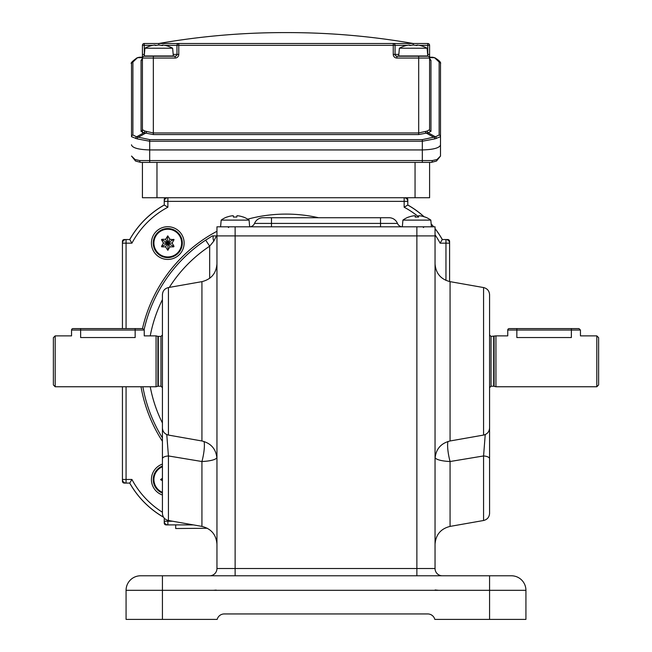 <?xml version="1.0" encoding="UTF-8"?>
<svg xmlns="http://www.w3.org/2000/svg" width="652" height="652" viewBox="0 0 652 652"><rect width="100%" height="100%" fill="white"/><g stroke="black" fill="none" stroke-linecap="round" stroke-linejoin="round"><path stroke-width="0.98" d="M418.274 216.611A87.238 87.238 0 0 0 404.15 207.214L404.15 201.37L167.874 201.37L167.874 207.214L164.239 205.062L164.239 199.553A1.817 1.817 0 0 1 166.056 197.735L405.968 197.735A1.817 1.817 0 0 1 407.785 199.553L407.785 205.062A90.872 90.872 0 0 1 423.939 216.668M126.072 386.758L126.072 479.448L131.916 479.448L129.764 483.083L124.255 483.083A1.817 1.817 0 0 1 122.437 481.266L122.437 386.758M122.437 328.6L122.437 241.354A1.817 1.817 0 0 1 124.255 239.537L129.764 239.537A90.872 90.872 0 0 1 164.239 205.062M193.351 524.893L166.056 524.893A1.817 1.817 0 0 1 164.239 523.075L164.239 518.144M435.047 228.656A90.872 90.872 0 0 1 442.268 239.537L447.777 239.537A1.817 1.817 0 0 1 449.595 241.354L449.595 281.558M407.785 205.005A90.872 90.872 0 0 1 423.955 216.676A90.872 90.872 0 0 0 407.785 205.005A90.872 90.872 0 0 1 424.044 216.7M144.76 219.83A90.872 90.872 0 0 1 164.239 205.005A90.872 90.872 0 0 0 129.707 239.537M129.707 483.083A90.872 90.872 0 0 0 163.554 517.223A90.872 90.872 0 0 1 144.76 502.79M151.419 243.074A16.357 16.357 0 0 0 167.776 259.431A16.357 16.357 0 0 0 184.133 243.074A16.357 16.357 0 0 0 167.776 226.717A16.357 16.357 0 0 0 151.419 243.074M162.421 464.094A16.357 16.357 0 0 0 162.421 495.007M318.526 217.727A147.222 147.222 0 0 0 247.695 219.17M216.953 231.297A147.222 147.222 0 0 0 142.478 328.6M141.011 386.758A147.222 147.222 0 0 0 162.421 441.306M442.268 239.537L440.116 243.172A87.238 87.238 0 0 0 435.047 234.826M431.168 223.962A90.872 90.872 0 0 1 433.588 226.814M404.15 207.214L407.785 205.062M163.497 517.142A90.872 90.872 0 0 1 129.764 483.083M167.874 207.214A87.238 87.238 0 0 0 131.916 243.172L129.764 239.537M167.874 520.377L167.874 524.893L166.056 524.893L167.874 524.893A3.635 3.635 0 0 1 164.239 521.258L164.239 523.075L164.239 521.258L172.731 521.258M404.15 197.735L404.15 201.37L407.785 201.37L407.785 199.553L407.785 201.37A3.635 3.635 0 0 0 404.15 197.735L415.055 197.735L415.055 162.389M445.96 280.409L445.96 243.172L449.595 243.172L449.595 241.354L449.595 243.172A3.635 3.635 0 0 0 445.96 239.537L447.777 239.537L445.96 239.537L445.96 243.172L440.116 243.172M167.874 197.735A3.635 3.635 0 0 0 164.239 201.37L164.239 199.553L164.239 201.37L167.874 201.37L167.874 197.735L142.429 197.735L142.429 162.389L142.429 197.735M131.916 243.172L126.072 243.172L126.072 239.537L124.255 239.537L126.072 239.537A3.635 3.635 0 0 0 122.437 243.172L122.437 241.354L122.437 243.172L126.072 243.172L126.072 328.6M122.437 479.448A3.635 3.635 0 0 0 126.072 483.083L124.255 483.083L126.072 483.083L126.072 479.448L122.437 479.448L122.437 481.266L122.437 479.448M173.994 246.301L173.685 246.847L169.952 246.847L167.776 250.254L165.6 246.847L161.875 246.847L161.557 246.301L163.424 243.074L161.557 239.855L161.875 239.308L165.6 239.308L167.776 235.894L169.952 239.308L174.043 239.667L172.136 243.074L173.994 246.301L173.685 246.847M167.776 229.219A13.863 13.863 0 0 0 153.913 243.074A13.863 13.863 0 0 0 167.776 256.937A13.863 13.863 0 0 0 181.639 243.074A13.863 13.863 0 0 0 167.776 229.219M167.776 257.613A14.54 14.54 0 0 0 182.315 243.074A14.54 14.54 0 0 0 167.776 228.534A14.54 14.54 0 0 0 153.236 243.074A14.54 14.54 0 0 0 167.776 257.613M167.466 236.081L167.776 243.074L161.566 246.676M169.952 239.308L167.776 243.074L161.557 239.496M172.136 243.074L167.776 243.074L173.685 239.308M169.952 246.847L167.776 243.074L173.685 246.489M165.6 246.847L167.776 243.074L168.094 250.075M165.6 239.308L167.776 243.074L163.424 243.074M440.499 144.793L440.499 156.064L440.499 136.716L435.006 138.843L422.325 141.231L149.699 141.231L149.699 149.936C138.737 149.626 132.682 147.996 131.525 145.054L131.525 144.793M429.595 197.735L429.595 162.389L429.595 197.735L415.055 197.735M435.96 161.207L431.298 162.389L140.726 162.389L136.064 161.207M429.595 58.435L430.964 60.334L430.964 131.386L428.136 132.772L435.389 136.814L439.138 135.021L439.138 62.03A1.817 1.752 0 0 1 440.499 63.733L440.499 145.054C439.35 147.996 433.287 149.626 422.325 149.936L149.699 149.936L149.699 160.571L432.292 160.571L436.97 159.512L440.499 156.064L436.481 161.044A1.817 1.369 57.7 0 0 436.97 159.512M135.054 159.512L139.732 160.571A1.817 0.994 90 0 0 140.726 162.389L135.551 161.044A1.817 1.369 122.3 0 1 135.054 159.512L131.525 156.064L135.551 161.044M432.292 160.571A1.817 0.994 90 0 1 431.298 162.389L436.481 161.044M152.878 45.322L144.247 45.322L144.247 43.505L158.786 43.505L144.247 43.505A1.817 1.817 0 0 0 142.429 45.322L142.429 58.044A1.817 1.817 0 0 1 144.247 56.227L175.143 56.227A1.817 1.817 0 0 0 176.961 54.409L176.961 45.322A1.817 1.817 0 0 1 178.778 43.505L427.777 43.505A1.817 1.817 0 0 1 427.908 43.513A1.817 1.817 0 0 0 427.777 43.505L427.777 45.322L419.154 45.322M142.429 132.552L142.429 58.044A1.817 1.817 0 0 1 144.247 56.227L153.334 56.227L153.334 132.951L418.69 132.951L427.174 131.068L429.595 129.683A1.817 1.752 180 0 0 430.964 131.386M162.014 45.558L162.56 45.558L162.014 45.558A28.835 24.972 -90 0 0 158.786 45.029L158.786 43.505L178.778 43.505L158.786 43.505C200.294 36.243 242.112 32.608 284.248 32.6L287.776 32.6L284.248 32.6M407.329 45.322L395.063 45.322A1.817 1.817 0 0 0 393.246 43.505L413.238 43.505C371.738 36.243 329.912 32.608 287.776 32.6M135.689 138.501A1.817 1.402 -86.7 0 1 136.635 136.814L149.699 139.634L149.699 141.231L137.026 138.843L131.525 136.716L131.525 63.733A1.817 1.752 -0 0 1 132.894 62.03L132.886 135.021L136.635 136.814L143.896 132.772L141.068 131.386L141.06 60.334L142.429 58.435M427.174 131.068A1.817 1.41 -93.7 0 0 428.136 132.772L418.69 134.565L418.69 58.044L396.881 58.044A3.635 3.635 0 0 1 393.246 54.409L393.246 45.322L395.063 45.322L395.063 54.409L398.837 54.409M396.881 58.044L396.881 56.227L427.777 56.227L427.777 45.322L429.595 45.322L429.595 129.683M439.138 62.03L434.525 57.71L429.595 57.645M149.699 139.634L422.325 139.634L435.389 136.814A1.817 1.402 86.7 0 1 436.343 138.501M142.429 57.645L137.507 57.71L132.894 62.03M144.85 131.068L153.334 132.951L153.334 134.565L143.896 132.772A1.817 1.41 -86.3 0 0 144.85 131.068L142.429 129.683A1.817 1.752 -0 0 1 141.068 131.386M139.406 57.237L142.429 57.197L137.507 57.71A1.817 1.239 61.3 0 0 137.083 57.816L139.3 57.237M440.499 63.733C441.192 62.535 439.342 60.563 434.949 57.816L434.949 57.816A1.817 1.239 -61.3 0 0 434.525 57.71L429.595 57.197L432.626 57.237M425.373 131.582A1.817 1.059 -111.7 0 0 426.481 133.195L433.735 137.238A1.817 1.198 63.3 0 1 435.006 138.843M439.138 135.021A1.817 1.752 0 0 1 440.499 136.716M137.026 138.843A1.817 1.198 -63.3 0 1 138.289 137.238L145.543 133.195A1.817 1.059 -68.3 0 0 146.659 131.582M131.525 136.716A1.817 1.752 -0 0 1 132.886 135.021M429.595 45.322A1.817 1.817 0 0 0 427.908 43.513A1.817 1.817 0 0 1 429.595 45.322A1.817 1.817 0 0 0 428.975 43.953M429.595 58.044A1.817 1.817 0 0 0 427.777 56.227A1.817 1.817 0 0 1 429.595 58.044L418.69 58.044L418.69 56.227M396.881 56.227A1.817 1.817 0 0 1 395.063 54.409A1.817 1.817 0 0 0 396.881 56.227M393.506 43.529A1.817 1.817 0 0 0 393.246 43.505L393.246 45.322L178.778 45.322L178.778 54.409L173.196 54.409M177.588 43.953A1.817 1.817 0 0 0 176.961 45.322A1.817 1.817 0 0 1 178.778 43.505L178.778 45.322L164.703 45.322M144.247 43.505A1.817 1.817 0 0 0 142.429 45.322L144.247 45.322L144.385 54.409M141.06 60.334A1.817 1.752 180 0 0 142.429 58.631L142.421 58.835M429.611 58.835L429.595 58.631A1.817 1.752 180 0 0 430.964 60.334M416.465 45.558L417.011 45.558L416.465 45.558A28.835 24.972 -90 0 0 413.238 45.029A28.835 24.972 90 0 0 410.018 45.558L409.472 45.029A28.835 24.972 -90 0 0 406.245 45.558L406.057 45.599A29.079 29.079 0 0 0 399.383 48.215L427.101 48.215A29.079 29.079 0 0 0 420.418 45.599L420.418 45.599M417.011 45.029A28.835 24.972 90 0 1 420.238 45.558A28.835 24.972 90 0 0 417.011 45.029L417.011 45.558M399.383 48.215L398.698 55.974L427.777 55.974L427.101 48.215M406.025 55.974A0.725 0.725 0 0 1 406.579 56.227M420.458 55.974A0.725 0.725 0 0 0 419.896 56.227M158.786 45.029A28.835 24.972 90 0 0 155.559 45.558L155.021 45.029A28.835 24.972 -90 0 0 151.794 45.558L151.606 45.599A29.079 29.079 0 0 0 144.923 48.215L172.65 48.215A29.079 29.079 0 0 0 165.967 45.599L165.967 45.599M162.56 45.029A28.835 24.972 90 0 1 165.787 45.558A28.835 24.972 90 0 0 162.56 45.029L162.56 45.558M144.923 48.215L144.247 55.974L173.326 55.974L172.65 48.215M151.574 55.974A0.725 0.725 0 0 1 152.128 56.227M166.007 55.974A0.725 0.725 0 0 0 165.445 56.227M175.69 524.893L175.69 528.527L207.32 528.259M431.159 223.88A90.872 90.872 0 0 1 433.653 226.814M435.047 228.583A90.872 90.872 0 0 1 442.325 239.537M162.421 466.767A13.863 13.863 0 0 0 162.421 492.333M162.421 480.809L160.596 479.546L162.421 478.283M162.421 466.033A14.54 14.54 0 0 0 162.421 493.067M162.421 479.546L160.783 479.864M447.973 441.477A18.174 4.083 77.4 0 0 449.049 457.256A18.174 4.083 77.4 0 0 450.067 461.518L483.572 455.952L483.572 520.5C487.24 519.579 489.244 517.24 489.579 513.474L489.579 425.031M162.421 426.62L162.421 513.474C162.755 517.24 164.76 519.587 168.428 520.5L201.933 526.4L201.933 461.518A18.174 4.083 102.6 0 0 202.951 457.256A18.174 4.083 102.6 0 0 204.027 441.477M489.579 294.712L489.579 427.916C489.302 431.746 487.297 434.134 483.572 435.071L483.572 287.556C487.297 288.494 489.302 290.873 489.579 294.712M162.421 361.314L162.421 294.712C162.698 290.873 164.703 288.494 168.428 287.556L168.428 435.071C164.703 434.134 162.698 431.746 162.421 427.916L162.421 361.314M216.904 457.565A18.174 4.328 0 0 1 201.933 461.518L168.428 455.952A7.27 2.82 180 0 0 162.421 458.682M209.675 278.29L209.675 246.187L205.665 240.132A145.404 145.404 0 0 0 144.141 329.496A145.404 145.404 0 0 1 205.665 240.132L212.43 235.902L216.464 235.902L213.791 241.142L209.675 246.187A138.134 138.134 0 0 0 169.324 287.393M235.127 575.781L235.127 568.511L416.872 568.511L416.872 235.902L235.127 235.902L435.047 235.902L435.047 226.814L216.953 226.814L216.953 235.902L235.127 235.902L235.127 568.511L216.953 568.511A7.27 7.27 0 0 1 209.675 575.781A7.27 7.27 0 0 0 216.953 568.511L216.953 235.902L216.464 235.902M416.872 226.814L416.872 235.902L435.047 235.902L435.047 568.511A7.27 7.27 0 0 0 442.325 575.781A7.27 7.27 0 0 1 435.047 568.511L416.872 568.511L416.872 575.781M489.579 575.781L511.388 575.781A14.54 14.54 0 0 1 525.928 590.321L525.928 619.4L434.819 619.4A7.27 7.27 0 0 0 427.777 613.948L224.223 613.948A7.27 7.27 0 0 0 217.181 619.4L126.072 619.4L126.072 590.321A14.54 14.54 0 0 1 140.612 575.781L489.579 575.781L489.579 590.321L162.421 590.321L162.421 619.4M162.421 421.575L162.421 425.031M166.765 434.566L168.428 455.952L168.428 520.5M489.579 458.682A7.27 2.82 -0 0 0 483.572 455.952L485.235 434.566M525.928 590.321A14.54 14.54 0 0 0 511.388 575.781A14.54 14.54 0 0 1 525.928 590.321L489.579 590.321L489.579 619.4M162.421 437.908A145.404 145.404 0 0 1 142.861 386.758A145.404 145.404 0 0 0 162.421 437.908M213.791 241.142A7.27 3.725 -119.5 0 1 213.391 235.902M156.064 361.314L156.064 335.87L157.914 336.367L157.914 386.261L156.064 386.758L156.064 361.314M144.247 330.051L135.16 330.051L135.16 337.549C146.887 335.707 146.887 335.707 135.16 337.549L80.636 337.549C68.916 335.707 68.916 335.707 80.636 337.549L80.636 330.051L71.549 330.051A1.451 1.451 0 0 1 73 328.6L142.796 328.6L144.247 330.051L144.247 335.87L156.064 335.87M55.192 386.758L53.374 384.941L53.374 337.687L55.192 335.87L55.192 386.758L156.064 386.758M489.579 387.663L491.029 386.212L491.029 336.416L495.936 335.87L495.936 386.758L596.808 386.758L596.808 335.87L580.451 335.87L580.451 330.051L571.364 330.051L571.364 337.549C583.092 335.707 583.092 335.707 571.364 337.549L516.84 337.549C505.113 335.707 505.113 335.707 516.84 337.549L516.84 330.051L507.753 330.051A1.451 1.451 0 0 1 509.204 328.6L579 328.6L580.451 330.051M596.808 335.87L598.626 337.687L598.626 384.941L596.808 386.758M216.953 235.902L235.127 235.902L235.127 226.814M262.96 217.727A9.087 9.087 0 0 0 254.533 223.408A9.087 9.087 0 0 1 262.96 217.727L389.04 217.727A9.087 9.087 0 0 1 397.467 223.408A5.452 5.452 0 0 0 402.333 226.814A5.452 5.452 0 0 1 397.467 223.408A9.087 9.087 0 0 0 389.04 217.727A9.087 9.087 0 0 1 397.467 223.408L254.533 223.408A5.452 5.452 0 0 1 249.667 226.814L249.08 220.107A23.627 23.627 0 0 0 243.359 217.026L243.351 217.092A23.627 23.537 0 0 0 237.63 215.755L236.92 215.755L237.63 215.755A23.627 23.537 180 0 1 243.351 217.092M236.806 217.092L236.92 215.755L236.806 217.092A22.779 22.698 180 0 0 233.44 217.092L233.326 215.755L232.617 215.755A23.627 23.537 0 0 0 226.896 217.092L226.896 217.026A23.627 23.627 0 0 0 221.175 220.107L249.08 220.107M233.326 215.755L233.44 217.092L233.326 215.755M226.896 217.092A23.627 23.537 180 0 1 232.617 215.755M408.698 217.043A22.779 1.076 85 0 0 408.641 217.026A23.627 23.627 0 0 0 402.92 220.107L430.825 220.107A23.627 23.627 0 0 0 425.104 217.026L425.104 217.092A23.627 23.537 0 0 0 419.383 215.755L418.674 215.755L419.383 215.755A23.627 23.537 180 0 1 425.104 217.092M418.674 215.755L418.56 217.092A22.779 22.698 180 0 0 415.194 217.092L415.079 215.755L415.194 217.092A22.779 22.665 -151.6 0 1 416.685 217.026M415.079 215.755L414.37 215.755A23.627 23.537 0 0 0 408.649 217.092A23.627 23.537 180 0 1 414.37 215.755M408.641 217.026L408.649 217.092A23.627 23.513 28.4 0 1 414.289 215.755L414.957 215.755M418.176 217.043A22.779 22.665 -28.4 0 0 417.068 217.026M418.796 215.755L419.464 215.755A23.627 23.513 -28.4 0 1 425.055 217.043M419.293 215.755L418.551 215.755A23.627 1.117 95 0 0 418.176 217.067M414.452 215.755L415.194 215.755A23.627 1.117 -95 0 1 415.577 217.043M236.92 215.755L237.63 215.755M131.916 479.448A87.238 87.238 0 0 0 162.421 512.252M422.325 162.389L422.325 139.634M156.969 162.389L156.969 197.735M139.732 160.571L149.699 160.571L149.699 162.389M144.247 56.227L144.247 54.409L142.429 54.409M162.56 45.322L160.93 45.322M156.651 45.322L155.021 45.322M427.647 54.409L429.595 54.409M417.011 45.322L415.381 45.322M411.102 45.322L409.472 45.322M142.429 58.044L175.143 58.044A3.635 3.635 0 0 0 178.778 54.409M418.69 134.565L153.334 134.565M432.732 57.237L434.949 57.816A1.817 1.239 -61.3 0 1 435.283 58.134M136.749 58.134A1.817 1.239 61.3 0 1 137.083 57.816C132.144 61.361 130.294 63.342 131.525 63.733M413.238 45.029L413.238 43.505M393.246 54.409L395.063 54.409M175.143 58.044L175.143 56.227M483.572 287.556L450.067 281.648L450.067 440.98C440.744 443.319 435.74 449.285 435.047 458.878M168.428 435.071L201.933 440.98L201.933 281.648C211.256 279.3 216.26 273.335 216.953 263.75M435.096 457.565A18.174 4.328 0 0 0 450.067 461.518L450.067 526.4C440.744 528.748 435.74 534.713 435.047 544.298M162.421 299.627A138.134 138.134 0 0 0 150.245 335.87M150.245 386.758A138.134 138.134 0 0 0 162.421 423.001M162.421 575.781L162.421 590.321L126.072 590.321A14.54 14.54 0 0 1 140.612 575.781M442.325 575.781A7.27 7.27 0 0 1 435.047 568.511M216.953 568.511A7.27 7.27 0 0 1 209.675 575.781M162.421 387.663L160.971 386.212L160.971 336.416L157.914 336.367M160.971 386.212L158.289 386.212L158.289 336.416M493.711 336.416L493.711 386.212L495.936 386.758M494.086 336.367L494.086 386.261M380.523 226.814L380.523 223.408L271.476 223.408L271.476 226.814M397.467 223.408A5.452 5.452 0 0 0 402.333 226.814L402.92 220.107M271.476 217.727L271.476 223.408M380.523 217.727L380.523 223.408M415.308 217.059L415.194 215.755M135.16 328.6L135.16 330.051L80.636 330.051L80.636 328.6M571.364 328.6L571.364 330.051L516.84 330.051L516.84 328.6M395.063 45.322A1.817 1.817 0 0 0 394.444 43.953M143.057 43.953A1.817 1.817 0 0 0 142.429 45.322M450.067 281.648C440.744 279.3 435.74 273.335 435.047 263.75M201.933 440.98C211.256 443.319 216.26 449.285 216.953 458.878M201.933 526.4C211.256 528.748 216.26 534.713 216.953 544.298M483.572 435.071L450.067 440.98M483.572 520.5L450.067 526.4M168.428 287.556L201.933 281.648M438.682 590.321L435.137 589.97M213.318 590.321L216.203 590.084M215.339 590.207L213.391 590.321M55.192 335.87L71.549 335.87L71.549 330.051M495.936 335.87L507.753 335.87L507.753 330.051M491.029 386.212L493.711 386.212M491.029 336.416L489.579 334.957M160.971 336.416L162.421 334.957M221.175 220.107L220.588 226.814M228.632 227.548L227.907 226.814M423.368 227.548L424.093 226.814L423.368 227.548M430.825 220.107L431.412 226.814"/></g></svg>
